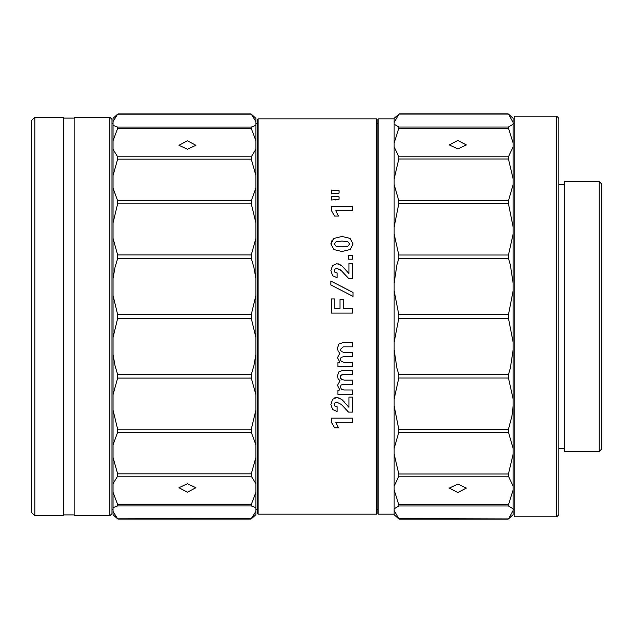 <?xml version="1.0" encoding="UTF-8"?>
<svg xmlns="http://www.w3.org/2000/svg" width="633" height="633" viewBox="0 0 633 633"><rect width="100%" height="100%" fill="white"/><g stroke="black" fill="none" stroke-linecap="round" stroke-linejoin="round"><path stroke-width="0.95" d="M514.21 116.187L514.21 516.813L556.716 516.813L556.716 116.187L514.21 116.187M556.716 116.187L558.844 118.308L558.844 514.692L556.716 516.813M564.153 181.536L564.153 451.464L599.222 451.464L599.222 181.536L564.153 181.536M599.222 181.536L601.35 183.665L601.35 449.335L599.222 451.464M394.13 122.478L398.806 114.344L394.13 118.308L394.13 283.228L396.931 264.8L398.806 258.414L508.473 258.414L510.34 264.8L513.149 283.228L513.149 349.772L510.34 368.2L508.473 374.586L398.806 374.586L396.931 368.2L394.13 349.772L394.13 399.067L398.806 377.996L398.806 374.586M508.473 318.28L508.473 314.72L398.806 314.72L398.806 318.28L508.473 318.28L513.149 342.295M394.13 283.228L394.13 349.772M394.13 342.295L398.806 318.28M394.13 118.846L378.186 118.846L378.186 514.154L394.13 514.154M457.888 492.521L449.39 488.067L457.888 484.023L466.394 488.067L457.888 492.521M457.888 148.977L449.39 144.933L457.888 140.479L466.394 144.933L457.888 148.977M111.986 119.376L111.986 513.624L109.865 515.753L109.865 117.247L111.986 119.376M109.865 117.247L74.156 117.247L74.156 515.753L109.865 515.753M34.839 117.247L34.839 515.753L63.529 515.753L63.529 117.247L34.839 117.247L31.65 120.436L31.65 512.564L34.839 515.753M117.635 374.451L115.048 365.763L113.054 354.543L113.054 337.476L117.635 318.391L251.293 318.391L251.293 314.609L117.635 314.609L113.054 295.524L113.054 278.457L115.048 267.237L117.635 258.549L251.293 258.549L253.88 267.237L255.874 278.457L255.874 354.543L253.88 365.763L251.293 374.451L117.635 374.451L117.635 378.075L251.293 378.075L251.293 374.451M251.293 318.391L255.874 337.476M187.439 492.221L178.941 487.734L187.439 483.715L195.937 487.734L187.439 492.221M187.439 149.285L178.941 145.266L187.439 140.779L195.937 145.266L187.439 149.285M331.328 313.106L331.328 298.911L334.762 298.911L334.762 308.485L339.976 308.485L339.976 299.575L343.395 299.575L343.395 308.485L352.581 308.485L352.581 313.106L331.328 313.106M353.04 296.426L330.885 285.032L330.885 281.036L353.04 292.43L353.04 296.426M348.973 273.543L348.973 263.328L352.581 263.328L352.581 278.322L348.53 278.322L341.322 270.671L336.883 268.424L335.015 269.057L334.303 270.655L334.992 272.356L337.136 272.965L337.136 277.721L332.586 275.766L330.885 270.75L332.515 265.543L336.851 263.684L341.646 265.567L348.973 273.543L345.08 268.97M348.53 259.174L348.53 255.677L352.581 255.677L352.581 259.174L348.53 259.174M350.128 249.537L341.97 251.491L333.876 249.576L330.885 243.974L333.836 238.443L341.97 236.465L350.065 238.396L353.04 243.974L350.128 249.537L341.97 251.491L333.876 249.576M331.328 210.314L331.328 206.35L352.581 206.35L352.581 210.686L335.783 210.686L338.52 216.075L334.572 216.075L331.328 210.314M331.328 193.856L331.328 190.042L339.043 190.707L339.043 193.105L331.328 193.856M331.328 200.012L331.328 196.167L339.043 196.863L339.043 199.229L331.328 200.012M258.106 118.846L258.106 514.154L376.588 514.154L376.588 118.846L258.106 118.846L257.576 119.376L257.576 513.624L258.106 514.154M376.588 514.154L377.118 513.624L377.118 119.376L376.588 118.846M347.865 246.221L341.97 246.917L336.083 246.221L334.303 243.974L336.083 241.751L341.97 241.038L347.865 241.751L349.606 243.974L347.865 246.221L341.97 246.917M336.083 241.751L341.97 241.038L347.865 241.751L349.606 243.974M338.362 263.874L341.646 265.567M330.885 270.75L332.515 265.543M334.303 270.655L334.992 272.356M340.412 269.887L336.883 268.424L335.015 269.057M330.885 243.974L332.23 239.907M350.065 238.396L353.04 243.974M335.783 210.686L338.52 216.075M339.043 190.707L337.294 190.414M339.043 193.105L335.031 193.856M339.043 196.863L335.031 196.167M339.043 199.229L335.031 200.012M334.572 427.868L331.328 422.108L331.328 418.144L352.581 418.144L352.581 422.48L335.783 422.48L338.52 427.868L334.572 427.868L331.328 422.108M334.754 397.801L336.851 397.469L341.646 399.352L344.85 402.485M341.646 399.352L348.973 407.328L348.973 397.113L352.581 397.113L352.581 412.107L348.53 412.107L341.322 404.447L336.883 402.208L335.015 402.841L334.303 404.44L334.992 406.141L337.136 406.75L337.136 411.497L332.586 409.551L330.885 404.527L332.515 399.32L336.851 397.469L340.174 398.371M338.964 379.911L338.062 378.7L337.46 375.591L338.964 371.729L343.039 370.313L352.581 370.313L352.581 374.586L343.363 374.586L340.942 375.322L340.285 377.102L340.72 378.574M338.323 394.304L337.887 394.343L337.887 390.292L339.881 390.007L337.46 385.347L340.032 380.742L339.241 380.164M343.363 374.586C341.472 374.522 340.443 375.361 340.285 377.102L341.424 379.286L344.249 380.14L352.581 380.14L352.581 384.397L343.648 384.397L341.116 385.006L340.285 386.913L341.329 389.153L344.028 390.007L352.581 390.007L352.581 394.224L339.747 394.232M339.193 352.446L338.062 351.022L337.46 347.913L338.964 344.051L343.039 342.635L352.581 342.635L352.581 346.908L343.363 346.908L340.285 349.424L341.424 351.616L344.249 352.462L352.581 352.462L352.581 356.719L343.648 356.719L341.116 357.329L340.285 359.235L341.329 361.475L344.028 362.329L352.581 362.329L352.581 366.547L337.887 366.665L337.887 362.614L339.881 362.329L337.46 357.669L340.032 353.064L338.062 351.022L337.46 347.913L338.964 344.051M348.53 412.107L341.322 404.447M335.015 402.841L334.303 404.44M334.992 406.141L337.136 406.75M332.586 409.551L330.885 404.527M341.424 379.286L344.249 380.14M341.116 385.006L340.285 386.913L341.329 389.153L344.028 390.007M340.214 394.224L337.887 394.343M339.881 390.007L337.46 385.347M340.032 380.742L338.062 378.7L337.46 375.591M341.424 351.616L344.249 352.462M341.329 361.475L344.028 362.329M251.293 258.549L251.293 254.925L117.635 254.925L117.635 258.549M117.635 314.609L117.635 318.391M255.874 121.544L255.874 118.308L251.293 114.162L255.874 121.544L255.874 125.381L251.293 127.059L117.635 127.059L113.054 125.381L113.054 222.816L117.635 203.842L117.635 200.716L113.054 188.151M117.635 114.162L113.054 118.308L113.054 121.544L117.635 114.162L251.293 114.162M113.054 175.499L117.635 159.152L251.293 159.152L255.874 175.499L255.874 188.151L251.293 200.716L251.293 203.842L255.874 222.816L255.874 238.364L251.293 254.925M117.635 254.925L113.054 238.364L113.054 222.816M255.874 295.524L251.293 314.609M251.293 378.075L255.874 394.636L255.874 410.184L251.293 429.158L251.293 432.284L255.874 444.849L255.874 457.501L251.293 473.848L251.293 476.206L255.874 483.659L255.874 457.501M113.054 410.184L113.054 444.849L117.635 432.284L117.635 429.158L113.054 410.184L113.054 394.636L117.635 378.075M113.972 515.61L117.635 518.838L113.054 511.456L113.054 514.692L113.972 515.61M251.293 518.838L255.874 514.692L255.874 511.456L251.293 518.554L117.635 518.838M255.874 188.151L255.874 222.816M255.874 238.364L255.874 278.457M255.874 354.543L255.874 394.636M255.874 410.184L255.874 444.849M113.054 238.364L113.054 278.457M113.054 295.524L113.054 337.476M113.054 354.543L113.054 394.636M113.054 121.544L113.054 125.381M251.293 473.848L117.635 473.848L113.054 457.501L113.054 511.456M113.054 444.849L113.054 457.501M113.054 140.708L117.635 128.444L251.293 128.444L255.874 140.708L255.874 125.381M255.874 140.708L255.874 149.341L251.293 156.794L117.635 156.794L113.054 149.341M255.874 175.499L255.874 149.341M255.874 483.659L255.874 492.292L251.293 504.556L117.635 504.556L117.635 505.941L251.293 505.941L255.874 507.619L255.874 492.292M255.874 507.619L255.874 511.456M113.054 507.619L117.635 505.941M251.293 128.444L251.293 127.059M251.293 159.152L251.293 156.794M117.635 159.152L117.635 156.794M117.635 127.059L117.635 128.444M117.635 504.556L113.054 492.292M113.054 483.659L117.635 476.206L251.293 476.206M117.635 473.848L117.635 476.206M251.293 505.941L251.293 504.556M398.806 377.996L508.473 377.996L513.149 399.067L513.149 405.88L511.931 416.205L508.473 429.301L398.806 429.301L394.13 405.88L394.13 514.692L398.806 518.918M394.13 399.067L394.13 405.88M508.473 258.414L508.473 255.004L398.806 255.004L398.806 258.414M398.806 255.004L394.13 233.933M508.473 377.996L508.473 374.586M398.806 314.72L394.13 290.705M394.13 448.504L398.806 432.244L508.473 432.244L508.473 429.301M398.806 429.301L398.806 432.244M394.13 486.215L398.806 476.206L508.473 476.206L508.473 473.99L398.806 473.99L398.806 476.206M398.806 473.99L394.13 454.051M394.13 508.845L398.806 505.981L508.473 505.981L508.473 504.683L398.806 504.683L398.806 505.981M398.806 504.683L394.13 489.997M508.473 505.981L513.149 508.845L513.149 510.522L508.473 518.918L398.806 518.656L394.13 510.522M398.806 114.082L508.473 114.082L513.149 122.478L513.149 124.155L508.473 127.019L398.806 127.019L398.806 128.317L508.473 128.317L508.473 127.019M394.13 227.12L398.806 203.699L508.473 203.699L508.473 200.756L398.806 200.756L398.806 203.699M398.806 200.756L394.13 184.496M394.13 178.949L398.806 159.01L508.473 159.01L508.473 156.794L398.806 156.794L398.806 159.01M398.806 156.794L394.13 146.785M394.13 143.003L398.806 128.317M398.806 127.019L394.13 124.155M508.473 203.699L513.149 227.12L513.149 233.933L508.473 255.004M513.149 290.705L508.473 314.72M508.473 432.244L513.149 448.504L513.149 454.051L508.473 473.99M508.473 476.206L513.149 486.215L513.149 489.997L508.473 504.683M508.473 518.918L513.149 514.692L513.149 510.522M513.149 122.478L513.149 118.308L508.473 114.082M508.473 159.01L513.149 178.949L513.149 184.496L508.473 200.756M508.473 128.317L513.149 143.003L513.149 146.785L508.473 156.794M513.149 184.496L513.149 227.12M513.149 233.933L513.149 283.228M513.149 349.772L513.149 399.067M513.149 405.88L513.149 448.504M513.149 454.051L513.149 486.215M513.149 489.997L513.149 508.845M513.149 124.155L513.149 143.003M513.149 146.785L513.149 178.949M117.635 203.842L251.293 203.842M251.293 429.158L117.635 429.158M251.293 200.716L117.635 200.716M117.635 432.284L251.293 432.284M513.149 123.625L514.21 123.625M558.844 184.725L564.153 184.725M111.986 123.625L113.054 123.625M63.529 118.102L74.156 118.102M255.874 123.625L257.576 123.625M377.118 123.625L378.186 123.625M377.118 509.375L378.186 509.375M255.874 509.375L257.576 509.375M117.96 113.94L250.969 113.94M117.96 519.06L250.969 519.06M63.529 514.898L74.156 514.898M111.986 509.375L113.054 509.375M399.091 519.107L508.188 519.107M399.091 113.893L508.188 113.893M558.844 448.275L564.153 448.275M513.149 509.375L514.21 509.375"/></g></svg>
